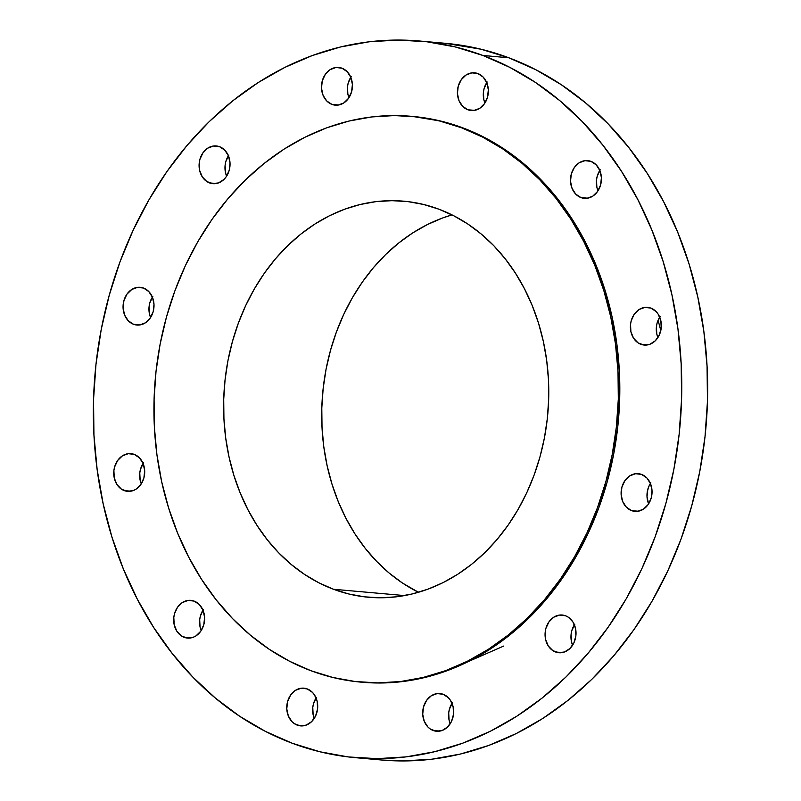 <?xml version="1.0" encoding="UTF-8"?>
<svg xmlns="http://www.w3.org/2000/svg" width="801" height="801" viewBox="0 0 801 801"><rect width="100%" height="100%" fill="white"/><g stroke="black" fill="none" stroke-linecap="round" stroke-linejoin="round"><path stroke-width="1.2" d="M659.724 317.146A18.934 15.449 -84.9 0 0 657.911 337.561L656.79 333.997L656.419 326.658L657.11 323.023L660.144 316.515M640.86 344.3A18.934 15.449 95.1 0 1 630.767 322.763A18.934 15.449 95.1 0 1 647.548 307.344A18.934 15.449 95.1 0 1 650.893 308.105L644.905 307.384L639.068 309.526L634.262 314.212L631.228 320.72L630.527 324.355L630.908 331.704L633.561 338.202L638.097 342.888L643.814 345.021L649.841 344.3L655.268 340.815L659.263 335.108L661.226 328.05L660.845 320.71L658.192 314.202L656.119 311.579L650.893 308.105A18.934 15.449 95.1 0 1 660.985 329.652A18.934 15.449 95.1 0 1 644.204 345.061A18.934 15.449 95.1 0 1 640.86 344.3L647.629 344.901L640.86 344.3M650.422 483.464A18.934 15.449 -84.9 0 0 648.61 503.889L647.008 496.69L647.809 489.351L649.07 485.917A241.421 197.036 95.1 0 1 647.418 490.983A241.421 197.036 -84.9 0 0 649.08 485.917L650.843 482.833M641.591 474.432L635.604 473.711L629.766 475.854L624.96 480.54L621.926 487.048L621.125 494.387L622.667 501.446L626.332 507.153L631.558 510.627A18.934 15.449 95.1 0 1 621.466 489.081A18.934 15.449 95.1 0 1 638.247 473.661A18.934 15.449 95.1 0 1 641.591 474.432L641.591 474.432A18.934 15.449 95.1 0 1 651.684 495.969A18.934 15.449 95.1 0 1 634.903 511.388A18.934 15.449 95.1 0 1 631.558 510.627L637.546 511.348L643.383 509.196L648.189 504.52L651.223 498.012L652.024 490.663L650.482 483.604L646.818 477.907L641.591 474.432M638.327 511.228L631.558 510.627L638.327 511.228M574.397 624.82A18.934 15.449 -84.9 0 0 572.585 645.246L571.463 641.681L571.093 634.342L571.784 630.707L574.818 624.189M555.534 651.984A18.934 15.449 95.1 0 1 545.431 630.437A18.934 15.449 95.1 0 1 562.222 615.018A18.934 15.449 95.1 0 1 565.566 615.789L559.579 615.068L553.741 617.211L548.935 621.896L545.902 628.405L545.201 632.039L545.581 639.378L548.234 645.886L552.77 650.562L558.487 652.705L564.515 651.974L569.942 648.5L573.937 642.792L575.899 635.724L575.518 628.385L572.865 621.876L568.33 617.201L565.566 615.789A18.934 15.449 95.1 0 1 575.659 637.326A18.934 15.449 95.1 0 1 558.878 652.745A18.934 15.449 95.1 0 1 555.534 651.984L562.302 652.585L555.534 651.984M452.024 703.338A18.934 15.449 -84.9 0 0 450.202 723.754L449.091 720.199L448.71 712.85L449.411 709.215L452.445 702.707M433.151 730.492A18.934 15.449 95.1 0 1 423.058 708.955A18.934 15.449 95.1 0 1 439.849 693.536A18.934 15.449 95.1 0 1 443.193 694.297L437.206 693.576L431.359 695.719L426.563 700.404L423.519 706.913L422.718 714.262L424.26 721.321L427.924 727.018L430.387 729.08L436.104 731.213L442.132 730.492L447.559 727.008L451.554 721.3L453.516 714.242L453.136 706.903L450.482 700.394L448.41 697.771L443.193 694.297A18.934 15.449 95.1 0 1 453.286 715.844A18.934 15.449 95.1 0 1 436.495 731.253A18.934 15.449 95.1 0 1 433.151 730.492L439.919 731.093L433.151 730.492M316.085 697.971A18.934 15.449 -84.9 0 0 314.262 718.387L313.151 714.832L312.77 707.483L313.471 703.849L316.505 697.341M297.211 725.125A18.934 15.449 95.1 0 1 287.118 703.588A18.934 15.449 95.1 0 1 303.909 688.169A18.934 15.449 95.1 0 1 307.254 688.93L301.266 688.209L295.419 690.352L290.623 695.038L287.579 701.546L286.778 708.895L288.32 715.954L291.985 721.651L294.448 723.714L300.165 725.846L306.192 725.125L311.619 721.641L315.614 715.934L317.576 708.875L317.196 701.536L314.543 695.028L312.47 692.404L307.254 688.93A18.934 15.449 95.1 0 1 317.346 710.477A18.934 15.449 95.1 0 1 300.555 725.886A18.934 15.449 95.1 0 1 297.211 725.125L303.98 725.726L297.211 725.125M203.003 610.162A18.934 15.449 -84.9 0 0 201.191 630.577L200.07 627.023L199.689 619.674L200.39 616.039L203.424 609.531M184.13 637.316A18.934 15.449 95.1 0 1 174.037 615.779A18.934 15.449 95.1 0 1 190.828 600.36A18.934 15.449 95.1 0 1 194.172 601.12L188.185 600.4L182.348 602.542L177.542 607.228L174.508 613.736L173.807 617.371L174.187 624.72L176.841 631.228L181.376 635.904L187.084 638.037L193.121 637.316L195.965 635.894L200.771 631.208L203.804 624.7L204.605 617.361L203.064 610.302L199.399 604.595L194.172 601.12A18.934 15.449 95.1 0 1 204.265 622.667A18.934 15.449 95.1 0 1 187.474 638.077A18.934 15.449 95.1 0 1 184.13 637.316L190.898 637.916L184.13 637.316M143.089 463.439A18.934 15.449 -84.9 0 0 141.276 483.854L140.155 480.29L139.774 472.95L140.475 469.316L143.509 462.808M124.215 490.592A18.934 15.449 95.1 0 1 114.122 469.046A18.934 15.449 95.1 0 1 130.913 453.636A18.934 15.449 95.1 0 1 134.258 454.397L128.27 453.676L122.433 455.819L117.627 460.505L114.593 467.013L113.892 470.648L114.273 477.997L116.926 484.495L121.462 489.181L127.169 491.313L133.206 490.592L136.05 489.171L140.856 484.485L143.89 477.977L144.691 470.638L143.149 463.579L139.484 457.872L134.258 454.397A18.934 15.449 95.1 0 1 144.35 475.944A18.934 15.449 95.1 0 1 127.559 491.353A18.934 15.449 95.1 0 1 124.215 490.592L130.984 491.193L124.215 490.592M152.39 297.111A18.934 15.449 -84.9 0 0 150.578 317.536L149.457 313.972L149.076 306.633L149.777 302.988L152.811 296.48M143.559 288.07L137.572 287.359L131.734 289.501L126.928 294.187L123.895 300.695L123.084 308.035L124.636 315.093L128.3 320.8L133.517 324.275A18.934 15.449 95.1 0 1 123.424 302.728A18.934 15.449 95.1 0 1 140.215 287.309A18.934 15.449 95.1 0 1 143.559 288.07L143.559 288.07A18.934 15.449 95.1 0 1 153.652 309.617A18.934 15.449 95.1 0 1 136.861 325.036A18.934 15.449 95.1 0 1 133.517 324.275L139.504 324.996L145.351 322.843L150.157 318.167L153.191 311.649L153.992 304.31L152.45 297.251L148.786 291.554L143.559 288.07M140.285 324.876L133.517 324.275L140.285 324.876M228.415 155.754A18.934 15.449 -84.9 0 0 226.603 176.18L225.481 172.615L225.101 165.276L225.802 161.632L228.836 155.124M209.552 182.918A18.934 15.449 95.1 0 1 199.449 161.371A18.934 15.449 95.1 0 1 216.24 145.952A18.934 15.449 95.1 0 1 219.584 146.713L213.597 146.002L207.759 148.145L202.953 152.831L199.92 159.339L199.219 162.973L199.599 170.313L202.252 176.821L206.788 181.497L212.505 183.639L218.533 182.908L223.96 179.424L226.182 176.811L229.216 170.293L230.017 162.953L228.475 155.895L224.811 150.198L219.584 146.713A18.934 15.449 95.1 0 1 229.677 168.26A18.934 15.449 95.1 0 1 212.886 183.679A18.934 15.449 95.1 0 1 209.552 182.918L216.31 183.519L209.552 182.918M350.798 77.246A18.934 15.449 -84.9 0 0 348.976 97.662L347.864 94.097L347.484 86.758L348.185 83.124L351.218 76.616M341.967 68.205L335.979 67.484L330.132 69.627L325.336 74.313L322.292 80.821L321.491 88.17L323.033 95.229L326.698 100.926L331.924 104.4A18.934 15.449 95.1 0 1 321.832 82.853A18.934 15.449 95.1 0 1 338.623 67.444A18.934 15.449 95.1 0 1 341.967 68.205L341.967 68.205A18.934 15.449 95.1 0 1 352.06 89.752A18.934 15.449 95.1 0 1 335.269 105.161A18.934 15.449 95.1 0 1 331.924 104.4L337.912 105.121L343.749 102.979L348.555 98.293L351.589 91.785L352.4 84.445L350.848 77.377L347.183 71.679L341.967 68.205M338.693 105.001L331.924 104.4L338.693 105.001M599.809 170.423A18.934 15.449 -84.9 0 0 597.997 190.838L596.875 187.274L596.505 179.935L597.196 176.3L600.229 169.792M590.978 161.381L584.99 160.661L579.153 162.803L574.347 167.489L571.313 173.997L570.512 181.346L572.054 188.405L575.719 194.102L580.945 197.577A18.934 15.449 95.1 0 1 570.853 176.03A18.934 15.449 95.1 0 1 587.634 160.621A18.934 15.449 95.1 0 1 590.978 161.381L590.978 161.381A18.934 15.449 95.1 0 1 601.07 182.928A18.934 15.449 95.1 0 1 584.289 198.338A18.934 15.449 95.1 0 1 580.945 197.577L586.933 198.298L592.77 196.155L597.576 191.469L600.61 184.961L601.411 177.622L599.869 170.553L596.204 164.856L590.978 161.381M587.714 198.177L580.945 197.577L587.714 198.177M486.738 82.613A18.934 15.449 -84.9 0 0 484.915 103.029L483.804 99.464L483.424 92.125L484.124 88.49L487.158 81.982M477.907 73.572L471.919 72.851L466.072 74.994L461.276 79.679L458.232 86.188L457.431 93.537L458.973 100.596L462.638 106.293L467.864 109.767A18.934 15.449 95.1 0 1 457.772 88.22A18.934 15.449 95.1 0 1 474.562 72.811A18.934 15.449 95.1 0 1 477.907 73.572L477.907 73.572A18.934 15.449 95.1 0 1 487.999 95.119A18.934 15.449 95.1 0 1 471.208 110.528A18.934 15.449 95.1 0 1 467.864 109.767L473.852 110.488L479.689 108.345L484.495 103.659L487.529 97.151L488.34 89.812L486.788 82.743L483.123 77.046L477.907 73.572M474.633 110.368L467.864 109.767L474.633 110.368M658.062 320.3A241.421 197.036 95.1 0 1 660.785 330.643A241.421 197.036 -84.9 0 0 658.062 320.3M650.933 498.973A241.421 197.036 95.1 0 1 650.302 500.655A241.421 197.036 -84.9 0 0 650.933 498.973M292.195 743.228L265.371 731.363L239.729 716.304L215.509 698.192L192.941 677.195L172.255 653.536L153.642 627.413L137.281 599.108L123.324 568.87L111.92 537L103.169 503.809L97.151 469.606L93.937 434.733L93.547 399.519L95.99 364.295L101.236 329.421L109.246 295.209L119.93 262.007L133.196 230.127L148.916 199.87L166.928 171.544L187.064 145.402L209.131 121.712L232.921 100.696L258.192 82.553L284.715 67.464L312.23 55.569L340.465 46.989L369.161 41.792L398.027 40.05L426.793 41.762L455.188 46.919L482.923 55.469A359.769 293.627 95.1 0 1 674.712 464.82A359.769 293.627 95.1 0 1 355.714 757.706A359.769 293.627 95.1 0 1 292.195 743.228A359.769 293.627 95.1 0 1 100.405 333.887A359.769 293.627 95.1 0 1 419.404 40.991A359.769 293.627 95.1 0 1 482.923 55.469L509.746 67.334L535.388 82.393L559.609 100.505L582.167 121.502L602.863 145.171L621.476 171.284L637.836 199.599L651.784 229.827L663.198 261.697L671.949 294.888L677.966 329.091L681.18 363.964L681.571 399.178L679.128 434.402L673.881 469.286L665.871 503.489L655.188 536.69L641.921 568.57L626.202 598.828L608.189 627.153L588.054 653.296L565.987 676.985L542.197 698.001L516.925 716.144L490.402 731.233L462.888 743.128L434.653 751.708L405.957 756.905L377.091 758.647L348.325 756.935L319.929 751.779L292.195 743.228M355.714 757.706L381.596 760.009A359.769 293.627 -84.9 0 0 700.595 467.113A359.769 293.627 -84.9 0 0 508.805 57.772L482.923 55.469L508.805 57.772A359.769 293.627 -84.9 0 0 445.286 43.294L419.404 40.991M461.486 127.749A284.035 231.809 95.1 0 1 612.895 450.913A284.035 231.809 95.1 0 1 361.051 682.142A284.035 231.809 95.1 0 1 310.908 670.707L289.732 661.346L269.486 649.451L250.363 635.153L232.55 618.582L216.22 599.899L201.522 579.283L188.605 556.935L177.592 533.065L168.59 507.904L161.672 481.701L156.926 454.698L154.383 427.163L154.082 399.359L156.005 371.554L160.15 344.019L166.478 317.016L174.908 290.803L185.381 265.632L197.787 241.752L212.015 219.384L227.905 198.748L245.336 180.045L264.11 163.454L284.065 149.126L305.001 137.211L326.728 127.82L349.016 121.051L371.674 116.946L394.462 115.574L417.171 116.926L439.589 120.991L461.486 127.749L482.663 137.111L502.898 149.006L522.022 163.304L539.834 179.875L556.174 198.558L570.863 219.174L583.779 241.532L594.803 265.401L603.804 290.553L610.712 316.765L615.458 343.759L618.002 371.294L618.312 399.098L616.38 426.903L612.234 454.437L605.916 481.441L597.476 507.654L587.003 532.825L574.597 556.715L560.38 579.073L544.48 599.709L527.058 618.412L508.275 635.013L488.32 649.331L467.384 661.246L445.666 670.637L423.369 677.406L400.72 681.511L377.932 682.883L355.223 681.531L332.805 677.466L310.908 670.707A284.035 231.809 95.1 0 1 159.499 347.544A284.035 231.809 95.1 0 1 411.334 116.315A284.035 231.809 95.1 0 1 461.486 127.749L462.848 127.87L461.486 127.749M361.051 682.142L362.412 682.262A284.035 231.809 -84.9 0 0 614.257 451.033A284.035 231.809 -84.9 0 0 462.848 127.87A284.035 231.809 -84.9 0 0 412.695 116.435L411.334 116.315M452.014 214.888A198.818 162.263 -84.9 0 0 322.653 393.581A198.818 162.263 -84.9 0 0 418.472 592.289L402.593 583.108L389.206 573.095L376.74 561.491L365.306 548.415L355.013 533.987L345.972 518.337L338.262 501.626L331.954 484.014L327.118 465.671L323.794 446.778L322.022 427.504L321.802 408.039L323.153 388.575L326.057 369.301L330.483 350.397L336.39 332.045L343.719 314.423L352.4 297.712L362.352 282.052L373.486 267.604L385.681 254.518L398.828 242.903L412.795 232.871L427.454 224.54L442.653 217.962L452.014 214.888M333.496 589.266A198.818 162.263 95.1 0 1 227.504 363.053A198.818 162.263 95.1 0 1 403.794 201.191A198.818 162.263 95.1 0 1 438.898 209.191A198.818 162.263 95.1 0 1 544.88 435.404A198.818 162.263 95.1 0 1 368.6 597.266A198.818 162.263 95.1 0 1 333.496 589.266L404.555 595.584L333.496 589.266L348.825 593.992L364.515 596.845L380.405 597.786L396.365 596.825L412.215 593.952L427.824 589.216L443.033 582.637L457.681 574.297L471.659 564.274L484.795 552.66L496.99 539.564L508.124 525.126L518.077 509.466L526.768 492.745L534.097 475.133L540.004 456.78L544.43 437.877L547.323 418.603L548.675 399.138L548.465 379.674L546.683 360.4L543.358 341.496L538.522 323.153L532.214 305.541L524.505 288.841L515.464 273.191L505.181 258.763L493.746 245.677L481.271 234.082L467.894 224.07L453.716 215.749L438.898 209.191L423.569 204.465L407.879 201.612L391.979 200.671L376.029 201.632L360.17 204.505L344.57 209.241L329.361 215.819L314.703 224.16L300.735 234.182L287.589 245.797L275.394 258.893L264.27 273.331L254.307 288.991L245.627 305.712L238.297 323.324L232.39 341.677L227.965 360.58L225.061 379.854L223.719 399.319L223.93 418.783L225.712 438.057L229.036 456.96L233.872 475.303L240.17 492.915L247.879 509.616L256.921 525.266L267.214 539.694L278.648 552.78L291.113 564.375L304.5 574.387L318.668 582.707L333.496 589.266M362.212 682.242L379.294 683.003L402.082 681.631L424.73 677.536L447.028 670.757L468.745 661.366L489.691 649.451L509.646 635.133L528.42 618.532L545.841 599.829L561.741 579.203L575.959 556.835L588.365 532.945L598.838 507.774L607.278 481.561L613.596 454.557L617.741 427.023L619.674 399.218L619.363 371.414L616.82 343.879L612.074 316.886L605.166 290.673L596.164 265.521L585.151 241.652L572.224 219.294L557.536 198.678L541.196 179.995L523.383 163.424L504.27 149.126L484.024 137.231L462.848 127.87L440.95 121.121L412.485 116.415M381.336 759.989L402.973 760.95L431.839 759.208L460.535 754.011L488.77 745.431L516.285 733.536L542.808 718.447L568.079 700.304L591.869 679.288L613.936 655.598L634.072 629.456L652.084 601.13L667.804 570.873L681.07 538.993L691.754 505.791L699.764 471.579L705.01 436.705L707.453 401.481L707.063 366.267L703.849 331.394L697.831 297.191L689.08 264L677.676 232.13L663.719 201.892L647.358 173.587L628.745 147.464L608.059 123.805L585.491 102.808L561.271 84.696L535.629 69.637L508.805 57.772L481.071 49.221L445.016 43.264M503.759 646.037L468.745 661.366"/></g></svg>
